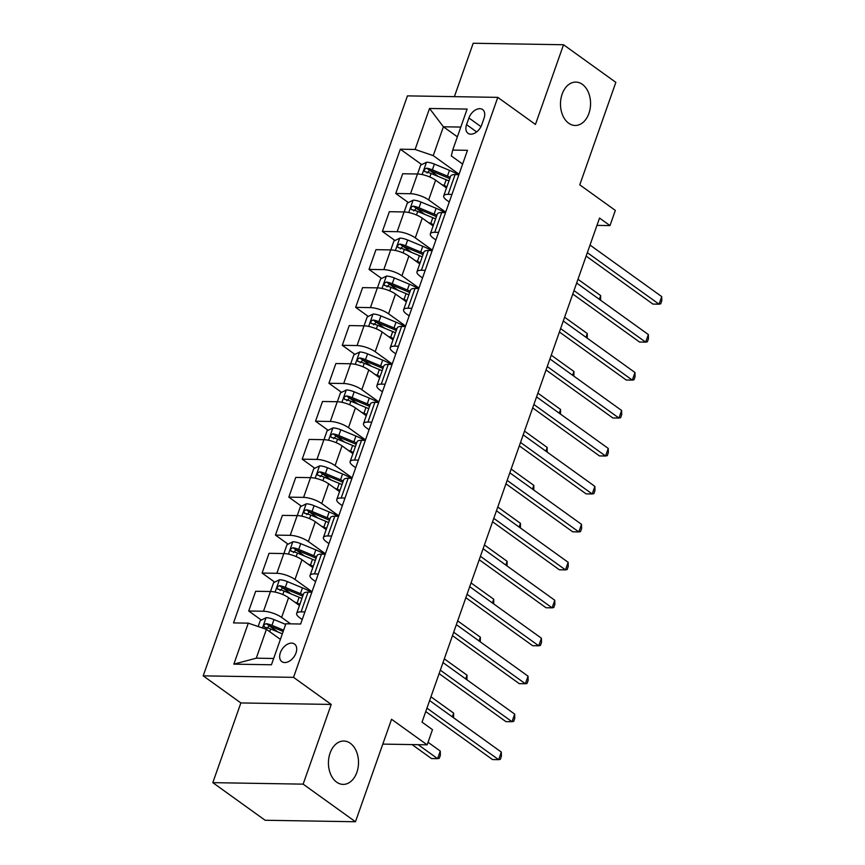 <?xml version="1.0" encoding="UTF-8"?>
<svg xmlns="http://www.w3.org/2000/svg" width="865" height="865" viewBox="0 0 865 865"><rect width="100%" height="100%" fill="white"/><g stroke="black" fill="none" stroke-linecap="round" stroke-linejoin="round"><path stroke-width="1.3" d="M350.314 743.273A21.69 15.04 -89.1 0 1 358.056 767.774A21.69 15.04 -89.1 0 1 343.113 784.393A21.69 15.04 -89.1 0 1 336.636 782.144A21.69 15.04 -89.1 0 1 328.895 757.643A21.69 15.04 -89.1 0 1 343.838 741.024A21.69 15.04 -89.1 0 1 350.314 743.273M582.361 84.348A21.69 15.04 -89.1 0 1 590.103 108.849A21.69 15.04 -89.1 0 1 575.16 125.468A21.69 15.04 -89.1 0 1 568.673 123.219A21.69 15.04 -89.1 0 1 560.942 98.718A21.69 15.04 -89.1 0 1 575.874 82.089A21.69 15.04 -89.1 0 1 582.361 84.348M295.992 652.956A10.845 7.039 -54.3 0 0 294.511 644.025A10.845 7.039 -54.3 0 0 280.368 652.697A10.845 7.039 -54.3 0 0 281.849 661.639A10.845 7.039 -54.3 0 0 295.992 652.956M212.801 782.652L265.123 820.258L355.472 821.75L303.139 784.144L331.219 704.434L293.538 677.349L203.199 675.857L240.87 702.942L212.801 782.652L303.139 784.144M293.538 677.349L497.786 97.367L407.447 95.874L203.199 675.857M497.786 97.367L535.457 124.452L563.526 44.742L473.187 43.25L454.385 96.653M563.526 44.742L615.848 82.348L579.766 184.84L615.339 210.411L609.998 225.592L599.532 218.067L422.023 722.134L432.489 729.66L427.137 744.841L391.553 719.269L355.472 821.75M468.917 117.964L466.57 124.647A10.51 6.823 -54.3 0 0 468.008 133.307A10.51 6.823 -54.3 0 0 481.708 124.895L484.054 118.213A10.51 6.823 -54.3 0 0 482.616 109.563A10.51 6.823 -54.3 0 0 468.917 117.964L480.962 126.625M460.796 127.069L443.399 126.787L433.235 155.635L415.103 149.45L400.333 149.213L233.507 622.908L248.287 623.157L266.42 629.331L256.267 658.179L273.664 658.47M415.103 149.45L429.537 108.46L467.132 109.076L452.698 150.078L451.303 155.927L462.634 164.069M248.287 623.157L233.853 664.147L271.448 664.774L285.882 623.773L300.652 624.022L467.478 150.315L452.698 150.078M382.806 744.105L427.137 744.841M596.958 225.376L609.998 225.592M457.369 136.832L443.399 126.787L429.537 108.46M304.913 611.933L301.096 611.879A13.559 4.239 -160.6 0 0 296.673 613.393A13.559 4.239 -160.6 0 0 299.701 617.729L302.231 619.556M318.277 573.982L314.46 573.917A13.559 4.239 -160.6 0 0 310.048 575.43A13.559 4.239 -160.6 0 0 313.065 579.777L315.595 581.594M331.641 536.03L327.824 535.965A13.559 4.239 -160.6 0 0 323.413 537.479A13.559 4.239 -160.6 0 0 326.429 541.814L328.96 543.642M345.016 498.067L341.188 498.002A13.559 4.239 -160.6 0 0 336.777 499.516A13.559 4.239 -160.6 0 0 339.794 503.863L342.335 505.679M358.38 460.115L354.564 460.05A13.559 4.239 -160.6 0 0 350.141 461.564A13.559 4.239 -160.6 0 0 353.169 465.9L355.699 467.727M371.745 422.152L367.928 422.088A13.559 4.239 -160.6 0 0 363.505 423.601A13.559 4.239 -160.6 0 0 366.533 427.948L369.063 429.764M385.109 384.201L381.292 384.136A13.559 4.239 -160.6 0 0 376.881 385.649A13.559 4.239 -160.6 0 0 379.897 389.996L382.427 391.813M398.473 346.238L394.656 346.173A13.559 4.239 -160.6 0 0 390.245 347.698A13.559 4.239 -160.6 0 0 393.261 352.033L395.792 353.85M411.848 308.286L408.021 308.221A13.559 4.239 -160.6 0 0 403.609 309.735A13.559 4.239 -160.6 0 0 406.626 314.082L409.167 315.898M425.212 270.323L421.396 270.269A13.559 4.239 -160.6 0 0 416.973 271.783A13.559 4.239 -160.6 0 0 420.001 276.119L422.531 277.946M438.577 232.371L434.76 232.307A13.559 4.239 -160.6 0 0 430.348 233.82A13.559 4.239 -160.6 0 0 433.365 238.167L435.895 239.983M451.941 194.409L448.124 194.355A13.559 4.239 -160.6 0 0 443.713 195.868A13.559 4.239 -160.6 0 0 446.729 200.204L449.259 202.032M459.066 174.2L433.235 155.635M446.481 187.986L435.614 180.169A13.559 4.239 -160.6 0 0 417.471 173.995L402.701 173.746L395.748 193.49L408.377 202.561M445.702 212.152L428.662 199.912A13.559 4.239 -160.6 0 0 410.529 193.728L395.748 193.49M433.116 225.938L422.25 218.131A13.559 4.239 -160.6 0 0 404.106 211.947L389.337 211.709L382.384 231.442L395.013 240.524M432.327 250.115L415.297 237.864A13.559 4.239 -160.6 0 0 397.154 231.69L382.384 231.442M419.752 263.901L408.875 256.083A13.559 4.239 -160.6 0 0 390.742 249.909L375.972 249.661L369.02 269.404L381.649 278.476M418.963 288.067L401.933 275.827A13.559 4.239 -160.6 0 0 383.79 269.642L369.02 269.404M406.388 301.853L395.51 294.046A13.559 4.239 -160.6 0 0 377.378 287.861L362.597 287.623L355.656 307.356L368.285 316.428M405.599 326.029L388.558 313.779A13.559 4.239 -160.6 0 0 370.425 307.605L355.656 307.356M393.024 339.815L382.146 331.998A13.559 4.239 -160.6 0 0 364.003 325.824L349.233 325.575L342.281 345.308L354.91 354.391M392.234 363.981L375.194 351.731A13.559 4.239 -160.6 0 0 357.061 345.557L342.281 345.308M379.649 377.767L368.782 369.95A13.559 4.239 -160.6 0 0 350.639 363.776L335.869 363.527L328.916 383.271L341.545 392.342M378.859 401.933L361.829 389.693A13.559 4.239 -160.6 0 0 343.686 383.509L328.916 383.271M366.284 415.73L355.418 407.912A13.559 4.239 -160.6 0 0 337.274 401.728L322.504 401.49L315.552 421.223L328.181 430.305M365.495 439.896L348.465 427.645A13.559 4.239 -160.6 0 0 330.322 421.471L315.552 421.223M352.92 453.682L342.043 445.864A13.559 4.239 -160.6 0 0 323.91 439.69L309.14 439.442L302.188 459.185L314.817 468.257M352.131 477.848L335.09 465.608A13.559 4.239 -160.6 0 0 316.958 459.423L302.188 459.185M339.556 491.644L328.678 483.827A13.559 4.239 -160.6 0 0 310.546 477.642L295.765 477.404L288.824 497.137L301.442 506.22M338.766 515.81L321.726 503.56A13.559 4.239 -160.6 0 0 303.593 497.386L288.824 497.137M326.181 529.596L315.314 521.779A13.559 4.239 -160.6 0 0 297.171 515.605L282.401 515.356L275.448 535.1L288.077 544.172M325.402 553.762L308.362 541.522A13.559 4.239 -160.6 0 0 290.218 535.338L275.448 535.1M312.816 567.559L301.95 559.741A13.559 4.239 -160.6 0 0 283.807 553.557L269.037 553.319L262.084 573.052L274.713 582.134M312.027 591.725L294.997 579.474A13.559 4.239 -160.6 0 0 276.854 573.3L262.084 573.052M299.452 605.511L288.575 597.693A13.559 4.239 -160.6 0 0 270.442 591.519L255.672 591.271L248.72 611.014L261.349 620.086M290.564 623.849L281.633 617.437A13.559 4.239 -160.6 0 0 263.49 611.252L248.72 611.014M280.39 639.376L266.42 629.331M458.893 174.676L455.077 174.611A13.559 4.239 -160.6 0 0 450.665 176.125L443.713 195.868M400.333 149.213L421.742 164.61M429.775 170.373L438.241 176.471M269.372 625.86L277.849 631.947M282.736 587.897L291.213 593.995M296.111 549.945L304.577 556.033M309.475 511.983L317.942 518.081M322.84 474.031L331.317 480.118M336.204 436.079L344.681 442.166M349.579 398.116L358.045 404.204M362.943 360.164L371.409 366.252M376.307 322.202L384.784 328.289M389.672 284.25L398.149 290.337M403.036 246.287L411.513 252.375M416.411 208.335L424.877 214.423M445.529 212.628L441.712 212.574A13.559 4.239 -160.6 0 0 437.29 214.088L430.348 233.82M432.165 250.59L428.337 250.526A13.559 4.239 -160.6 0 0 423.926 252.039L416.973 271.783M418.801 288.542L414.973 288.488A13.559 4.239 -160.6 0 0 410.561 290.002L403.609 309.735M405.425 326.505L401.609 326.44A13.559 4.239 -160.6 0 0 397.197 327.954L390.245 347.698M392.061 364.457L388.244 364.392A13.559 4.239 -160.6 0 0 383.833 365.917L376.881 385.649M378.697 402.42L374.88 402.355A13.559 4.239 -160.6 0 0 370.458 403.868L363.505 423.601M365.333 440.371L361.505 440.307A13.559 4.239 -160.6 0 0 357.094 441.82L350.141 461.564M351.958 478.334L348.141 478.269A13.559 4.239 -160.6 0 0 343.729 479.783L336.777 499.516M338.593 516.286L334.777 516.221A13.559 4.239 -160.6 0 0 330.365 517.735L323.413 537.479M325.229 554.249L321.412 554.184A13.559 4.239 -160.6 0 0 316.99 555.698L310.048 575.43M311.865 592.201L308.037 592.136A13.559 4.239 -160.6 0 0 303.626 593.649L296.673 613.393M233.853 664.147L256.267 658.179M331.219 704.434L240.87 702.942M586.146 256.083L652.934 304.091L659.043 304.188L587.346 252.656M661.714 296.598L661.801 300.804L660.73 303.842L659.043 304.188L661.714 296.598L590.027 245.065M441.572 184.461L444.145 185.521A25.928 8.099 19.4 0 1 446.924 186.732M417.536 173.995L420.65 165.15L426.596 162.198A8.985 2.811 19.4 0 1 434.392 164.08L449.486 170.34A25.928 8.099 19.4 0 1 458.212 174.665M450.243 177.325A25.928 8.099 -160.6 0 0 447.454 176.103L432.359 169.854A8.985 2.811 -160.6 0 0 426.661 168.178C424.012 169.118 423.58 170.329 425.375 171.821A8.985 2.811 19.4 0 1 431.073 173.497L446.178 179.747A25.928 8.099 19.4 0 1 448.957 180.969M427.05 173.032L429.667 170.351A4.574 1.427 19.4 0 1 431.203 170.881L446.297 177.141A21.517 6.725 19.4 0 1 449.757 178.687M424.693 171.551L425.375 171.821M599.348 299.333L600.667 295.592L577.971 279.276M600.667 295.592L600.602 300.242M572.781 294.035L639.57 342.043L645.668 342.151L573.982 290.618M648.35 334.55L648.436 338.756L647.366 341.794L645.668 342.151L648.35 334.55L576.652 283.028M559.417 331.998L626.206 380.005L632.304 380.103L560.617 328.57M634.975 372.512L635.061 376.718L634.002 379.746L632.304 380.103L634.975 372.512L563.288 320.98M546.042 369.95L612.831 417.957L618.94 418.055L547.253 366.533M621.611 410.464L621.697 414.67L620.627 417.709L618.94 418.055L621.611 410.464L549.924 358.943M428.207 222.413L430.781 223.473A25.928 8.099 19.4 0 1 433.56 224.695M404.171 211.947L407.285 203.113L413.232 200.15A8.985 2.811 19.4 0 1 421.028 202.042L436.122 208.292A25.928 8.099 19.4 0 1 444.848 212.617M436.868 215.277A25.928 8.099 -160.6 0 0 434.089 214.066L418.995 207.805A8.985 2.811 -160.6 0 0 413.297 206.14C410.637 207.07 410.215 208.292 412.01 209.784A8.985 2.811 19.4 0 1 417.709 211.449L432.803 217.71A25.928 8.099 19.4 0 1 435.592 218.921M413.686 210.984L416.303 208.303A4.574 1.427 19.4 0 1 417.827 208.833L432.933 215.093A21.517 6.725 19.4 0 1 436.393 216.65M411.329 209.514L412.01 209.784M585.983 337.296L587.303 333.544L564.607 317.239M587.303 333.544L587.238 338.193M414.843 260.365L417.406 261.435A25.928 8.099 19.4 0 1 420.195 262.646M390.796 249.909L393.91 241.065L399.868 238.113A8.985 2.811 19.4 0 1 407.664 239.994L422.758 246.255A25.928 8.099 19.4 0 1 431.484 250.58M423.504 253.24A25.928 8.099 -160.6 0 0 420.725 252.018L405.631 245.768A8.985 2.811 -160.6 0 0 399.922 244.092C397.273 245.033 396.851 246.244 398.646 247.736A8.985 2.811 19.4 0 1 404.344 249.412L419.439 255.662A25.928 8.099 19.4 0 1 422.228 256.883M400.322 248.947L402.939 246.255A4.574 1.427 19.4 0 1 404.463 246.795L419.557 253.045A21.517 6.725 19.4 0 1 423.028 254.602M397.965 247.466L398.646 247.736M572.619 375.248L573.938 371.507L551.243 355.191M573.938 371.507L573.873 376.145M401.479 298.328L404.042 299.387A25.928 8.099 19.4 0 1 406.82 300.609M377.432 287.861L380.546 279.017L386.504 276.065A8.985 2.811 19.4 0 1 394.289 277.957L409.394 284.207A25.928 8.099 19.4 0 1 418.109 288.532M410.14 291.191A25.928 8.099 -160.6 0 0 407.361 289.98L392.256 283.72A8.985 2.811 -160.6 0 0 386.558 282.055C383.909 282.985 383.476 284.207 385.271 285.699A8.985 2.811 19.4 0 1 390.98 287.364L406.074 293.624A25.928 8.099 19.4 0 1 408.853 294.835M386.958 286.899L389.574 284.217A4.574 1.427 19.4 0 1 391.099 284.747L406.193 291.008A21.517 6.725 19.4 0 1 409.653 292.565M384.59 285.428L385.271 285.699M559.255 413.211L560.574 409.459L537.879 393.143M560.574 409.459L560.498 414.108M532.678 407.902L599.467 455.92L605.576 456.017L533.878 404.485M608.246 448.427L608.333 452.633L607.262 455.66L605.576 456.017L608.246 448.427L536.56 396.894M388.104 336.28L390.677 337.35A25.928 8.099 19.4 0 1 393.456 338.561M364.068 325.824L367.182 316.979L373.139 314.027A8.985 2.811 19.4 0 1 380.924 315.909L396.019 322.169A25.928 8.099 19.4 0 1 404.744 326.494M396.776 329.154A25.928 8.099 -160.6 0 0 393.986 327.932L378.892 321.683A8.985 2.811 -160.6 0 0 373.193 320.007C370.544 320.947 370.112 322.158 371.907 323.651A8.985 2.811 19.4 0 1 377.605 325.327L392.71 331.576A25.928 8.099 19.4 0 1 395.489 332.798M373.583 324.862L376.199 322.169A4.574 1.427 19.4 0 1 377.735 322.71L392.829 328.96A21.517 6.725 19.4 0 1 396.289 330.517M371.226 323.38L371.907 323.651M545.88 451.162L547.199 447.421L524.514 431.105M547.199 447.421L547.134 452.06M519.314 445.864L586.102 493.872L592.201 493.969L520.514 442.447M594.882 486.379L594.969 490.585L593.898 493.623L592.201 493.969L594.882 486.379L523.184 434.846M374.74 374.242L377.313 375.302A25.928 8.099 19.4 0 1 380.092 376.524M350.703 363.776L353.817 354.931L359.764 351.979A8.985 2.811 19.4 0 1 367.56 353.871L382.654 360.121A25.928 8.099 19.4 0 1 391.38 364.446M383.411 367.106A25.928 8.099 -160.6 0 0 380.622 365.895L365.527 359.635A8.985 2.811 -160.6 0 0 359.829 357.969C357.169 358.899 356.748 360.11 358.543 361.613A8.985 2.811 19.4 0 1 364.241 363.278L379.346 369.539A25.928 8.099 19.4 0 1 382.125 370.75M360.218 362.813L362.835 360.132A4.574 1.427 19.4 0 1 364.37 360.662L379.465 366.922A21.517 6.725 19.4 0 1 382.925 368.479M357.861 361.343L358.543 361.613M532.516 489.125L533.835 485.373L511.139 469.057M533.835 485.373L533.77 490.022M505.949 483.816L572.738 531.824L578.836 531.932L507.15 480.399M581.507 524.341L581.604 528.537L580.534 531.575L578.836 531.932L581.507 524.341L509.82 472.809M361.375 412.194L363.938 413.265A25.928 8.099 19.4 0 1 366.728 414.476M337.328 401.738L340.442 392.894L346.4 389.942A8.985 2.811 19.4 0 1 354.196 391.823L369.29 398.073A25.928 8.099 19.4 0 1 378.016 402.409M370.036 405.069A25.928 8.099 -160.6 0 0 367.257 403.847L352.163 397.597A8.985 2.811 -160.6 0 0 346.454 395.921C343.805 396.862 343.383 398.073 345.178 399.565A8.985 2.811 19.4 0 1 350.876 401.241L365.971 407.491A25.928 8.099 19.4 0 1 368.76 408.713M346.854 400.776L349.471 398.084A4.574 1.427 19.4 0 1 350.995 398.624L366.1 404.874A21.517 6.725 19.4 0 1 369.56 406.431M344.497 399.295L345.178 399.565M519.151 527.077L520.471 523.336L497.775 507.02M520.471 523.336L520.406 527.974M492.574 521.779L559.363 569.786L565.472 569.884L493.785 518.351M568.143 562.293L568.229 566.499L567.159 569.538L565.472 569.884L568.143 562.293L496.456 510.761M348.011 450.157L350.574 451.216A25.928 8.099 19.4 0 1 353.363 452.438M323.964 439.69L327.078 430.846L333.036 427.894A8.985 2.811 19.4 0 1 340.821 429.775L355.926 436.036A25.928 8.099 19.4 0 1 364.641 440.361M356.672 443.021A25.928 8.099 -160.6 0 0 353.893 441.81L338.788 435.549A8.985 2.811 -160.6 0 0 333.09 433.873C330.441 434.814 330.008 436.025 331.803 437.528A8.985 2.811 19.4 0 1 337.512 439.193L352.606 445.453A25.928 8.099 19.4 0 1 355.385 446.664M333.49 438.728L336.107 436.046A4.574 1.427 19.4 0 1 337.631 436.576L352.725 442.837A21.517 6.725 19.4 0 1 356.196 444.394M331.122 437.257L331.803 437.528M505.787 565.04L507.106 561.288L484.411 544.972M507.106 561.288L507.031 565.937M479.21 559.731L545.999 607.738L552.108 607.846L480.421 556.314M554.779 600.256L554.865 604.451L553.795 607.49L552.108 607.846L554.779 600.256L483.092 548.724M334.636 488.109L337.209 489.179A25.928 8.099 19.4 0 1 339.988 490.39M310.6 477.653L313.714 468.808L319.672 465.846A8.985 2.811 19.4 0 1 327.457 467.738L342.551 473.988A25.928 8.099 19.4 0 1 351.276 478.323M343.308 480.983A25.928 8.099 -160.6 0 0 340.529 479.761L325.424 473.501A8.985 2.811 -160.6 0 0 319.726 471.836C317.077 472.766 316.644 473.988 318.439 475.48A8.985 2.811 19.4 0 1 324.148 477.145L339.242 483.405A25.928 8.099 19.4 0 1 342.021 484.627M320.126 476.691L322.732 473.998A4.574 1.427 19.4 0 1 324.267 474.539L339.361 480.789A21.517 6.725 19.4 0 1 342.821 482.346M317.758 475.209L318.439 475.48M492.423 602.991L493.742 599.24L471.047 582.934M493.742 599.24L493.666 603.889M465.846 597.693L532.635 645.701L538.733 645.798L467.046 594.266M541.414 638.208L541.501 642.414L540.43 645.452L538.733 645.798L541.414 638.208L469.727 586.675M321.272 526.071L323.845 527.131A25.928 8.099 19.4 0 1 326.624 528.353M297.236 515.605L300.35 506.76L306.296 503.808A8.985 2.811 19.4 0 1 314.092 505.69L329.187 511.95A25.928 8.099 19.4 0 1 337.912 516.275M329.943 518.935A25.928 8.099 -160.6 0 0 327.154 517.713L312.06 511.464A8.985 2.811 -160.6 0 0 306.361 509.788C303.712 510.728 303.28 511.939 305.075 513.432A8.985 2.811 19.4 0 1 310.773 515.107L325.878 521.357A25.928 8.099 19.4 0 1 328.657 522.579M306.751 514.643L309.367 511.961A4.574 1.427 19.4 0 1 310.903 512.491L325.997 518.751A21.517 6.725 19.4 0 1 329.457 520.308M304.394 513.172L305.075 513.432M479.048 640.943L480.367 637.202L457.671 620.886M480.367 637.202L480.302 641.852M452.482 635.645L519.27 683.653L525.369 683.761L453.682 632.229M528.05 676.171L528.137 680.366L527.066 683.404L525.369 683.761L528.05 676.171L456.352 624.638M307.908 564.023L310.47 565.083A25.928 8.099 19.4 0 1 313.26 566.305M283.871 553.557L286.985 544.723L292.932 541.76A8.985 2.811 19.4 0 1 300.728 543.653L315.822 549.902A25.928 8.099 19.4 0 1 324.548 554.227M316.568 556.887A25.928 8.099 -160.6 0 0 313.79 555.676L298.695 549.416A8.985 2.811 -160.6 0 0 292.986 547.75C290.337 548.68 289.916 549.902 291.71 551.394A8.985 2.811 19.4 0 1 297.409 553.059L312.503 559.32A25.928 8.099 19.4 0 1 315.293 560.531M293.386 552.594L296.003 549.913A4.574 1.427 19.4 0 1 297.528 550.454L312.633 556.703A21.517 6.725 19.4 0 1 316.093 558.26M291.029 551.124L291.71 551.394M465.684 678.906L467.003 675.154L444.307 658.849M467.003 675.154L466.938 679.804M439.106 673.608L505.895 721.615L512.004 721.713L440.317 670.18M514.675 714.122L514.761 718.328L513.691 721.367L512.004 721.713L514.675 714.122L442.988 662.59M294.543 601.986L297.106 603.046A25.928 8.099 19.4 0 1 299.896 604.257M270.496 591.519L273.61 582.675L279.568 579.723A8.985 2.811 19.4 0 1 287.353 581.604L302.458 587.865A25.928 8.099 19.4 0 1 311.184 592.19M303.204 594.85A25.928 8.099 -160.6 0 0 300.425 593.628L285.331 587.378A8.985 2.811 -160.6 0 0 279.622 585.702C276.973 586.643 276.541 587.854 278.346 589.346A8.985 2.811 19.4 0 1 284.044 591.022L299.139 597.272A25.928 8.099 19.4 0 1 301.928 598.494M280.022 590.557L282.639 587.876A4.574 1.427 19.4 0 1 284.163 588.405L299.258 594.666A21.517 6.725 19.4 0 1 302.728 596.212M277.665 589.076L278.346 589.346M452.319 716.858L453.638 713.117L430.943 696.801M453.638 713.117L453.574 717.766M425.742 711.56L492.531 759.567L498.64 759.675L426.953 708.143M501.311 752.074L501.397 756.28L500.327 759.319L498.64 759.675L501.311 752.074L429.624 700.553M258.17 626.52L260.246 620.638L266.204 617.675A8.985 2.811 19.4 0 1 273.989 619.567L285.666 624.4M412.064 744.592L431.494 758.562L437.593 758.659L440.274 751.069L428.045 742.278M283.634 630.174L271.956 625.33A8.985 2.811 -160.6 0 0 266.258 623.665C263.609 624.595 263.176 625.817 264.971 627.309A8.985 2.811 19.4 0 1 270.68 628.974L282.347 633.818M266.658 628.509L269.274 625.827A4.574 1.427 19.4 0 1 270.799 626.357L283.169 631.493M264.29 627.038L264.971 627.309M418.163 744.689L437.593 758.659L439.29 758.313L440.361 755.275L440.274 751.069M428.662 199.912L435.614 180.169M415.297 237.864L422.25 218.131M401.933 275.827L408.875 256.083M388.558 313.779L395.51 294.046M375.194 351.731L382.146 331.998M361.829 389.693L368.782 369.95M348.465 427.645L355.418 407.912M335.09 465.608L342.043 445.864M321.726 503.56L328.678 483.827M308.362 541.522L315.314 521.779M294.997 579.474L301.95 559.741M281.633 617.437L288.575 597.693M410.529 193.728L417.471 173.995M448.124 194.355L455.077 174.611M434.76 232.307L441.712 212.574M397.154 231.69L404.106 211.947M421.396 270.269L428.337 250.526M383.79 269.642L390.742 249.909M408.021 308.221L414.973 288.488M370.425 307.605L377.378 287.861M394.656 346.173L401.609 326.44M357.061 345.557L364.003 325.824M381.292 384.136L388.244 364.392M343.686 383.509L350.639 363.776M367.928 422.088L374.88 402.355M330.322 421.471L337.274 401.728M354.564 460.05L361.505 440.307M316.958 459.423L323.91 439.69M341.188 498.002L348.141 478.269M303.593 497.386L310.546 477.642M327.824 535.965L334.777 516.221M290.218 535.338L297.171 515.605M314.46 573.917L321.412 554.184M276.854 573.3L283.807 553.557M301.096 611.879L308.037 592.136M263.49 611.252L270.442 591.519M476.669 131.912L466.57 124.647M426.456 162.274L422.12 174.568M446.178 179.747L444.145 185.521M449.486 170.34L447.454 176.103M431.073 173.497L429.84 177.022M434.392 164.08L432.359 169.854M429.667 170.351L426.661 168.178M413.081 200.226L408.756 212.52M432.803 217.71L430.781 223.473M436.122 208.292L434.089 214.066M417.709 211.449L416.465 214.974M421.028 202.042L418.995 207.805M416.303 208.303L413.297 206.14M399.716 238.178L395.392 250.482M419.439 255.662L417.406 261.435M422.758 246.255L420.725 252.018M404.344 249.412L403.101 252.937M407.664 239.994L405.631 245.768M402.939 246.255L399.922 244.092M386.352 276.14L382.016 288.434M406.074 293.624L404.042 299.387M409.394 284.207L407.361 289.98M390.98 287.364L389.737 290.889M394.289 277.957L392.256 283.72M389.574 284.217L386.558 282.055M372.988 314.092L368.652 326.397M392.71 331.576L390.677 337.35M396.019 322.169L393.986 327.932M377.605 325.327L376.372 328.851M380.924 315.909L378.892 321.683M376.199 322.169L373.193 320.007M359.613 352.055L355.288 364.349M379.346 369.539L377.313 375.302M382.654 360.121L380.622 365.895M364.241 363.278L363.008 366.803M367.56 353.871L365.527 359.635M362.835 360.132L359.829 357.969M346.249 390.007L341.924 402.312M365.971 407.491L363.938 413.265M369.29 398.073L367.257 403.847M350.876 401.241L349.633 404.755M354.196 391.823L352.163 397.597M349.471 398.084L346.454 395.921M332.884 427.97L328.549 440.263M352.606 445.453L350.574 451.216M355.926 436.036L353.893 441.81M337.512 439.193L336.269 442.718M340.821 429.775L338.788 435.549M336.107 436.046L333.09 433.873M319.52 465.921L315.184 478.226M339.242 483.405L337.209 489.179M342.551 473.988L340.529 479.761M324.148 477.145L322.904 480.67M327.457 467.738L325.424 473.501M322.732 473.998L319.726 471.836M306.156 503.884L301.82 516.178M325.878 521.357L323.845 527.131M329.187 511.95L327.154 517.713M310.773 515.107L309.54 518.632M314.092 505.69L312.06 511.464M309.367 511.961L306.361 509.788M292.781 541.836L288.456 554.141M312.503 559.32L310.47 565.083M315.822 549.902L313.79 555.676M297.409 553.059L296.165 556.584M300.728 543.653L298.695 549.416M296.003 549.913L292.986 547.75M279.417 579.799L275.092 592.093M299.139 597.272L297.106 603.046M302.458 587.865L300.425 593.628M284.044 591.022L282.801 594.547M287.353 581.604L285.331 587.378M282.639 587.876L279.622 585.702M266.052 617.751L262.452 627.979M270.68 628.974L269.718 631.699M273.989 619.567L271.956 625.33M269.274 625.827L266.258 623.665"/></g></svg>
